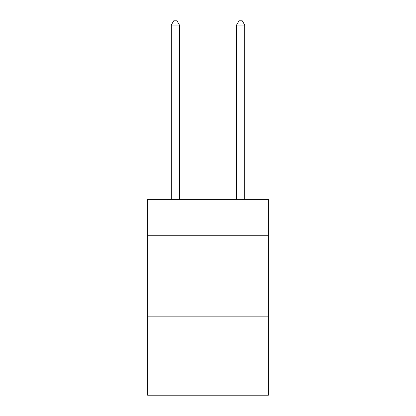 <?xml version="1.0" encoding="UTF-8"?>
<svg xmlns="http://www.w3.org/2000/svg" width="416" height="416" viewBox="0 0 416 416"><rect width="100%" height="100%" fill="white"/><g stroke="black" fill="none" stroke-linecap="round" stroke-linejoin="round"><path stroke-width="0.62" d="M268.388 235.253L268.388 199.352L147.612 199.352L147.612 235.253L268.388 235.253L268.388 395.2L147.612 395.2L147.612 235.253M268.388 316.862L147.612 316.862M179.436 199.352L179.436 25.043L171.278 25.043L171.278 199.352M171.278 25.043L173.727 20.8L176.992 20.8L179.436 25.043M244.722 199.352L244.722 25.043L236.564 25.043L236.564 199.352M236.564 25.043L239.008 20.8L242.273 20.8L244.722 25.043"/></g></svg>
